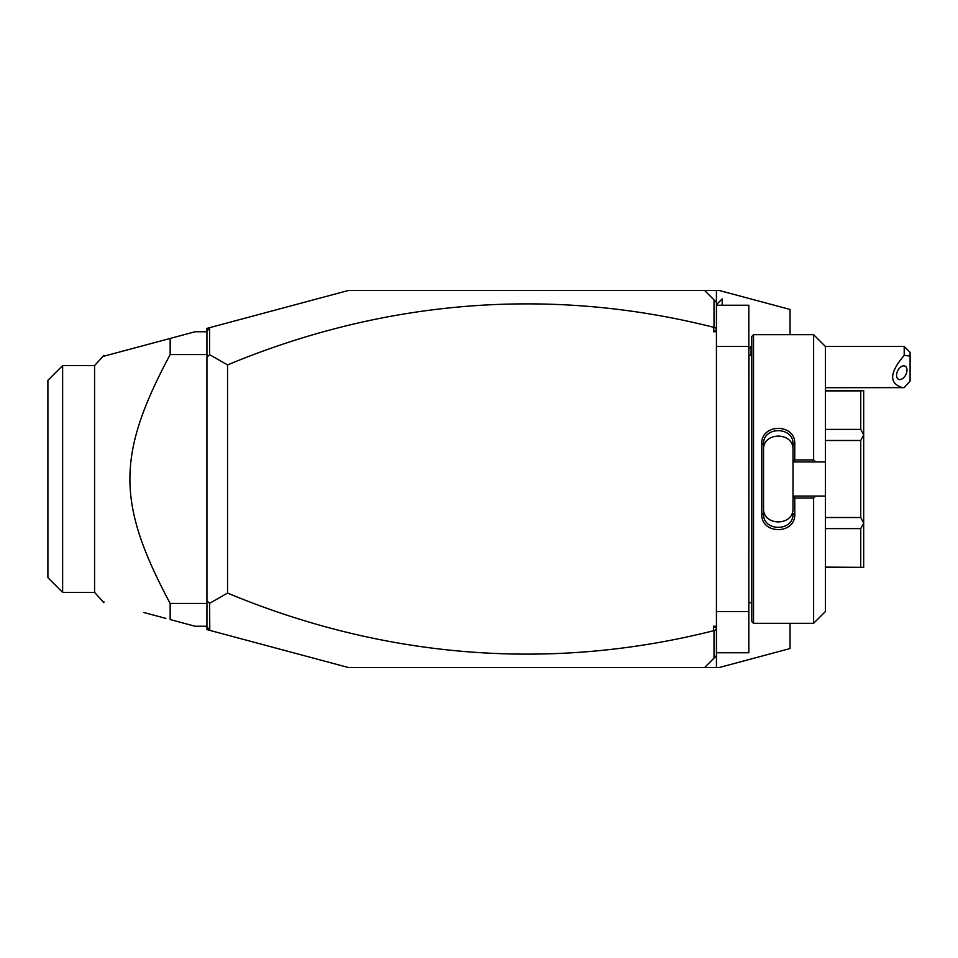 <?xml version="1.0" encoding="UTF-8"?>
<svg xmlns="http://www.w3.org/2000/svg" width="958" height="958" viewBox="0 0 958 958"><rect width="100%" height="100%" fill="white"/><g stroke="black" fill="none" stroke-linecap="round" stroke-linejoin="round"><path stroke-width="1.44" d="M790.051 623.311L790.051 648.542L719.374 667.486L348.293 667.486L206.928 629.61L206.928 600.822L209.622 603.312L209.778 630.364M716.428 667.486L716.428 655.703L704.645 667.486M716.428 290.514L704.645 290.514L716.428 302.297L716.428 290.514L719.374 290.514L790.051 309.458L790.051 334.689M704.645 290.514L348.293 290.514L206.928 328.39L206.928 331.336L209.778 327.636M714.009 299.866L714.009 326.858L716.428 328.534L716.428 655.703M716.428 331.755L713.482 331.755L714.009 326.858M713.482 327.253A1499.378 1060.219 90 0 0 227.549 364.914L227.549 593.086L209.622 603.312M209.622 327.84L209.622 354.688L227.549 364.914M206.928 353.43L206.928 331.336M209.622 630.16L206.928 626.664M209.622 354.688L206.928 357.178L206.928 600.822M206.928 357.178L207.096 354.089M206.928 626.257L195.157 626.257L170.153 619.551L170.153 603.432L206.928 603.432M143.987 612.545L165.866 618.401M206.928 331.743L195.157 331.743L103.859 356.208L103.859 355.31L94.579 365.621L94.579 592.379L62.629 592.379L62.629 365.621L94.579 365.621M106.518 355.49L143.987 345.455M165.866 339.599L170.153 338.449L170.153 354.568C116.493 455.098 116.493 502.914 170.153 603.432M206.928 354.568L170.153 354.568M103.859 601.792L103.859 602.69L94.579 592.379M62.629 592.379L47.9 577.662L47.9 380.338L62.629 365.621M716.428 629.466L713.482 630.747A1499.378 1060.219 -90 0 1 227.549 593.086M713.482 630.747L713.482 626.245L716.428 626.245M713.482 331.755L716.428 329.696M716.428 302.297L716.428 328.534M713.482 626.245L716.428 628.304M714.009 631.142L714.009 658.134M716.428 305.243L748.821 305.243L748.821 346.473L716.428 346.473M716.428 652.757L748.821 652.757L748.821 611.527L716.428 611.527M748.821 346.473L748.821 611.527M751.767 355.31L748.94 355.31L748.821 603.875M753.539 334.689L751.767 336.462L751.767 621.538L753.539 623.311L753.539 334.689L813.617 334.689L813.617 459.924L815.605 461.924L825.401 461.924L825.401 346.473L813.617 334.689M813.617 498.076L813.617 623.311L825.401 611.527L825.401 496.076L815.605 496.076L813.617 498.076L794.769 498.076L794.769 514.087C795.679 534.827 760.832 534.684 761.778 514.087L761.778 443.913L763.55 444.344L763.55 513.656L761.778 514.087M815.605 496.076L792.996 496.076L792.996 461.696L794.769 459.924L813.617 459.924M794.769 498.076L792.996 496.076M792.996 496.304L792.996 508.183C793.942 526.457 762.604 526.469 763.55 508.183M794.769 514.087L792.996 513.656C793.954 531.894 762.592 531.894 763.55 513.656M761.778 443.913C760.832 423.316 795.679 423.185 794.769 443.913L794.769 459.924M794.769 443.913L792.996 444.344L792.996 461.696M792.996 461.924L815.605 461.924M825.401 496.076L825.401 461.924M825.401 517.512L860.739 517.512L863.685 523.08L863.685 567.352L825.401 567.124M825.401 528.612L860.739 528.612L863.685 523.272M825.401 440.488L860.739 440.488L860.739 517.512M825.401 429.388L860.739 429.388L863.685 434.728L863.685 523.08M860.739 440.488L863.685 434.92M825.401 390.876L860.739 390.876L860.739 429.388M860.739 390.876L863.685 390.648L863.685 434.728M860.739 528.612L860.739 567.124M792.996 449.817C793.954 431.543 762.604 431.543 763.55 449.817M763.55 444.344C762.544 426.178 793.954 426.059 792.996 444.344M716.428 304.656L722.2 298.884L722.2 305.243M748.821 348.712L751.072 346.473L751.072 355.31M904.208 346.473L910.1 352.364L910.1 356.065L904.208 355.37L904.208 346.473L825.401 346.473M910.1 356.065L910.1 381.056L904.208 387.631L825.401 387.703M904.208 355.37C889.299 372.854 888.808 383.631 902.735 387.703M896.568 375.332A7.365 4.515 116.6 0 0 898.472 379.308A7.365 4.515 116.6 0 0 904.005 377.368A7.365 4.515 116.6 0 0 906.975 370.123A7.365 4.515 116.6 0 0 905.059 366.136A7.365 4.515 116.6 0 0 899.538 368.076A7.365 4.515 116.6 0 0 896.568 375.332M722.2 298.884L722.32 305.243M748.94 355.31L748.821 354.125M813.617 623.311L753.539 623.311M825.401 390.648L863.685 390.648M825.401 567.352L863.685 567.352M751.767 602.69L748.94 602.69M751.767 346.473L751.072 346.473"/></g></svg>
